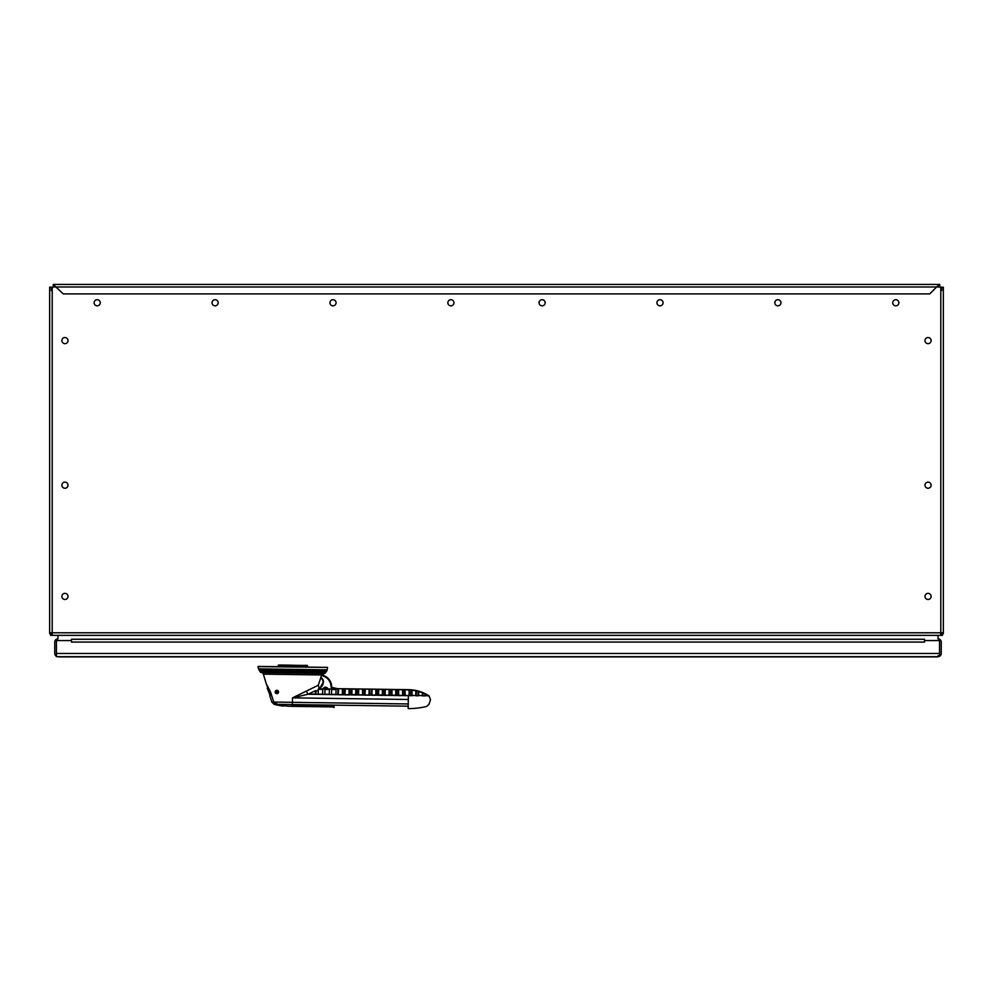 <?xml version="1.0" encoding="UTF-8"?>
<svg xmlns="http://www.w3.org/2000/svg" width="993" height="993" viewBox="0 0 993 993"><rect width="100%" height="100%" fill="white"/><g stroke="black" fill="none" stroke-linecap="round" stroke-linejoin="round"><path stroke-width="1.49" d="M68.008 596.408A3.053 3.053 0 0 0 64.942 593.355A3.053 3.053 0 0 0 61.889 596.408A3.053 3.053 0 0 0 64.942 599.474A3.053 3.053 0 0 0 68.008 596.408M943.35 290.539L943.35 287.2L939.738 287.2L939.204 286.096L936.635 286.989L929.721 293.903L63.279 293.903L53.262 284.432L53.262 287.2L49.65 287.2L49.65 632.789L52.207 632.789L52.207 635.346L50.556 635.346L50.556 633.683M939.204 286.096L939.204 284.432L936.635 286.989L56.365 286.989L53.796 286.096L53.796 284.432L939.738 284.432L939.738 286.096M51.313 287.2L51.313 290.539L51.313 287.2M52.207 633.683L49.65 633.683L49.65 290.539M51.313 635.346L51.313 632.789M924.992 596.408A3.053 3.053 0 0 0 928.058 599.474A3.053 3.053 0 0 0 931.111 596.408A3.053 3.053 0 0 0 928.058 593.355A3.053 3.053 0 0 0 924.992 596.408M61.889 340.587A3.053 3.053 0 0 0 64.942 343.652A3.053 3.053 0 0 0 68.008 340.587A3.053 3.053 0 0 0 64.942 337.533A3.053 3.053 0 0 0 61.889 340.587M94.136 302.778A3.053 3.053 0 0 0 97.202 305.832A3.053 3.053 0 0 0 100.256 302.778A3.053 3.053 0 0 0 97.202 299.712A3.053 3.053 0 0 0 94.136 302.778M212.043 302.778A3.053 3.053 0 0 0 215.096 305.832A3.053 3.053 0 0 0 218.162 302.778A3.053 3.053 0 0 0 215.096 299.712A3.053 3.053 0 0 0 212.043 302.778M329.937 302.778A3.053 3.053 0 0 0 333.003 305.832A3.053 3.053 0 0 0 336.056 302.778A3.053 3.053 0 0 0 333.003 299.712A3.053 3.053 0 0 0 329.937 302.778M447.843 302.778A3.053 3.053 0 0 0 450.896 305.832A3.053 3.053 0 0 0 453.95 302.778A3.053 3.053 0 0 0 450.896 299.712A3.053 3.053 0 0 0 447.843 302.778M539.05 302.778A3.053 3.053 0 0 0 542.104 305.832A3.053 3.053 0 0 0 545.157 302.778A3.053 3.053 0 0 0 542.104 299.712A3.053 3.053 0 0 0 539.05 302.778M656.944 302.778A3.053 3.053 0 0 0 659.997 305.832A3.053 3.053 0 0 0 663.063 302.778A3.053 3.053 0 0 0 659.997 299.712A3.053 3.053 0 0 0 656.944 302.778M774.838 302.778A3.053 3.053 0 0 0 777.904 305.832A3.053 3.053 0 0 0 780.957 302.778A3.053 3.053 0 0 0 777.904 299.712A3.053 3.053 0 0 0 774.838 302.778M892.744 302.778A3.053 3.053 0 0 0 895.798 305.832A3.053 3.053 0 0 0 898.864 302.778A3.053 3.053 0 0 0 895.798 299.712A3.053 3.053 0 0 0 892.744 302.778M61.889 485.18A3.053 3.053 0 0 0 64.942 488.246A3.053 3.053 0 0 0 68.008 485.18A3.053 3.053 0 0 0 64.942 482.126A3.053 3.053 0 0 0 61.889 485.18M924.992 485.18A3.053 3.053 0 0 0 928.058 488.246A3.053 3.053 0 0 0 931.111 485.18A3.053 3.053 0 0 0 928.058 482.126A3.053 3.053 0 0 0 924.992 485.18M924.992 340.587A3.053 3.053 0 0 0 928.058 343.652A3.053 3.053 0 0 0 931.111 340.587A3.053 3.053 0 0 0 928.058 337.533A3.053 3.053 0 0 0 924.992 340.587M942.444 633.683L942.444 635.346L940.793 635.346L940.793 632.789L943.35 632.789L943.35 633.683L940.793 633.683M943.35 287.2L943.35 632.789M941.687 290.539L941.687 287.2L941.687 290.539M941.687 632.789L941.687 635.346M941.215 653.779L941.227 642.074A3.19 3.19 0 0 0 938.037 638.884L938.037 635.346L940.793 635.346L52.207 635.346M941.227 652.24L941.227 653.481A3.19 3.19 0 0 1 938.037 656.671L938.037 655.74L939.552 655.74L939.552 640.547L924.545 640.547L924.545 639.269L71.434 639.269L71.434 642.074L924.545 642.074L924.545 640.547M56.427 655.008L55.695 655.74A3.19 3.19 0 0 1 54.752 653.481L54.752 642.074A3.19 3.19 0 0 1 57.942 638.884L57.942 635.346M56.427 656.286A3.19 3.19 0 0 1 55.695 655.74M937.702 656.671L56.427 656.671L56.427 640.547L71.434 640.547M941.227 641.999L941.227 643.327M938.931 639.008A3.19 3.19 51 0 1 941.091 641.155M938.037 638.884L938.745 638.958M939.366 639.169L940.234 639.753M940.346 639.877L940.93 640.746M58.649 656.894L937.33 656.894L58.649 656.671M411.623 695.336L411.387 689.837L411.313 695.05L412.008 695.659L412.021 690.222A38.59 38.59 -156.8 0 1 415.794 690.818L416.067 695.522L416.539 690.818M322.713 689.365L322.651 694.219L322.713 689.365L319.907 689.328L320.813 688.869L319.212 688.323L318.256 685.269L292.501 697.856L307.867 694.244L408.371 695.659C435.145 696.031 435.145 696.031 408.371 695.659L408.371 695.634A38.317 35.525 0.8 0 1 409.066 695.646L409.737 695.311L409.824 689.738L409.141 689.688A38.926 38.926 67.1 0 0 408.446 689.663L408.446 689.998A38.59 38.59 -112.9 0 1 409.141 690.023L409.141 689.688M424.781 695.013L424.805 693.548L425.314 694.157A38.59 38.59 -155.5 0 1 427.933 695.596L428.691 695.696L428.107 695.323A38.926 38.926 24.5 0 0 425.463 693.859L424.805 693.548L424.781 695.013L425.575 695.845M422.633 695.808L423.241 692.829L422.571 692.531A38.926 38.926 26.3 0 0 418.773 691.215L418.103 691.041L418.053 695.026L419.046 695.572L418.289 695.323L422.733 695.795L422.77 693.139L422.745 695.572M411.599 695.274L416.067 695.584L416.539 690.656L415.868 690.483A38.926 38.926 23.2 0 0 412.058 689.887L411.698 690.172M422.571 692.531L423.241 692.829L422.571 692.531M405.02 690.284L404.921 695.435L409.054 695.671L409.141 690.023L409.389 695.534L409.824 689.738M408.185 708.568L408.222 706.184L408.185 708.568A72.303 72.303 0 0 0 426.655 706.433L429.013 704.236L430.478 699.792L429.125 695.944A38.926 38.926 0 0 0 408.458 689.663L404.697 689.639L404.983 692.816M270.58 692.195C265.354 681.533 265.354 681.533 270.58 692.195L273.807 702.063L276.426 704.335L408.222 706.184C431.992 706.507 431.992 706.507 408.222 706.184L408.247 703.95C435.033 704.322 435.033 704.322 408.247 703.95L408.371 695.659L404.921 695.435M405.268 695.745L405.02 689.974M320.813 688.869L331.116 689.018L331.674 687.044L331.674 689.005M322.651 694.219L318.194 694.157L318.256 690.123L316.01 691.153L315.973 694.132L315.985 693.102L315.973 694.132L307.867 694.244L306.415 691.041M337.608 688.683L331.674 687.379L337.657 688.683L331.116 689.018M338.539 694.815L342.324 694.703L342.411 688.745L337.968 688.695L338.253 691.885L338.625 689.018L338.191 694.504L342.324 694.864M345.216 694.901L349.002 694.963M345.303 688.782L349.412 689.192L349.002 694.802L349.089 688.832L349.747 688.869L344.633 688.794L345.303 689.117L344.869 694.604L344.968 689.13L344.894 694.616L349.002 694.827M355.668 694.889L355.755 689.266L351.311 688.881L356.425 688.956L356.35 694.541L351.534 694.69M351.224 694.467L351.311 688.881L351.981 688.881L351.894 694.79L355.668 695.05M403.059 695.199L403.133 689.614L402.724 695.485L402.463 689.589L403.133 689.614L398.019 689.539L398.677 689.862L398.603 695.497L398.305 692.729M398.603 695.659L402.388 695.572M395.711 695.46L395.785 689.825L391.341 689.452L396.468 689.514L396.381 695.112L391.577 695.249M389.715 695.013L389.79 689.427L389.715 695.013L389.033 695.361L389.119 689.725L389.79 689.427L384.676 689.353L385.334 689.676L384.899 695.162M382.367 695.274L382.442 689.639L377.998 689.266L383.112 689.328L382.442 689.639L382.702 695.15L383.112 689.328L383.037 694.914L378.234 695.063M376.359 694.827L376.446 689.241L376.024 695.112L375.776 689.539L376.446 689.241L371.332 689.167L371.99 689.49L371.916 695.125L371.618 692.357M371.903 695.274L375.689 695.199M365.238 695.187L369.024 695.075L369.098 689.452L369.768 689.142L369.098 689.117L364.654 689.08L365.312 689.403L364.89 694.877L369.011 695.237M363.016 694.641L363.103 689.055L362.681 694.914L362.42 689.353L363.103 689.055L357.976 688.981L358.274 692.171M358.56 695.088L357.902 694.566L358.56 694.939L358.647 689.303L358.56 694.889L362.346 695.013M351.311 688.881L351.981 688.881M377.923 694.852L377.998 689.266L378.668 689.254L378.581 695.162L382.367 695.423M377.998 689.266L378.668 689.254M391.267 695.038L391.341 689.452L392.012 689.44L391.925 695.348L395.711 695.609M391.341 689.452L392.012 689.44M331.538 694.343L331.612 689.49L336.056 689.552L335.994 694.405L331.538 694.343M324.872 694.256L324.934 689.39L329.391 689.452L329.316 694.318L324.872 694.256L329.316 694.318L329.391 689.452M318.256 685.269L321.682 675.017L323.321 675.439L321.806 674.942M316.01 691.153L315.414 690.694L308.575 694.02M318.269 689.105L318.256 690.123M319.907 689.328L318.517 688.968M315.414 690.694L315.352 694.119L308.264 694.02M315.997 692.096L316.022 690.905L315.997 692.096M270.059 695.51L266.571 684.351M275.148 691.972C275.955 694.119 277.109 694.132 278.599 692.022C277.73 689.85 276.588 689.837 275.148 691.972M276.712 693.648L276.898 690.309L276.848 693.648A1.663 1.663 -13.2 0 0 278.536 692.009A1.663 1.663 -13.2 0 0 276.898 690.309A1.663 1.663 -13.2 0 0 275.198 691.96A1.663 1.663 -13.2 0 0 276.848 693.648M291.843 705.626L294.114 704.893L297.999 706.147L301.897 704.893L304.727 705.949L332.68 705.837L332.68 705.117M284.259 705.787L282.993 706.085L284.259 705.787A71.707 71.707 -36.3 0 0 289.186 706.246M276.426 704.335A71.707 71.707 144 0 0 291.036 706.321A71.707 71.707 -36.3 0 0 292.376 706.358L297.838 706.433M332.891 705.117L332.866 706.929L309.518 706.594M305.174 706.532L298.086 706.433M321.533 675.439L323.321 675.439A12.239 12.239 -48 0 1 331.674 687.044M322.241 675.079L324.239 673.453A1.663 1.663 25.6 0 0 325.493 672.733L324.239 673.453L261.469 672.571A2.222 2.222 -155.3 0 1 263.381 674.148L321.757 674.967M261.469 672.571A1.663 1.663 -154.4 0 1 260.228 671.827L259.26 670.337A5.561 5.561 -154.4 0 1 258.577 668.872L258.304 666.415L327.566 667.383L257.994 666.601L327.566 667.383L326.958 670.511A5.561 5.561 25.6 0 0 327.218 669.841L258.577 668.872L259.26 670.337L326.511 671.28A5.561 5.561 25.6 0 0 326.958 670.511L325.493 672.733L260.228 671.827L261.469 672.571M280.175 665.062L307.582 665.993L278.325 665.583L278.313 666.7M287.374 665.161L289.062 665.186M286.108 665.695L282.881 665.658L286.108 665.695M299.787 665.893L298.533 665.869L299.787 665.893M280.721 665.62L282.881 665.658L280.721 665.62M291.036 706.321A71.707 71.707 -36 0 0 292.376 706.358L292.501 697.856L408.309 699.469C436.908 699.879 436.908 699.879 408.309 699.469M304.764 705.849L302.344 704.695M301.562 704.682L291.706 705.44M270.655 692.307C265.64 682.377 265.627 682.377 270.63 692.307L273.77 702.101L278.226 704.745M270.431 692.382C265.516 682.712 265.516 682.7 270.456 692.382M304.727 705.949L305.633 706.594L332.68 705.837M304.292 705.713L301.897 704.893M273.969 702.039L271.821 702.101L274.155 704.335A72.303 72.303 0 0 0 282.993 706.085L284.408 705.39M269.922 694.815L267.278 688.348M327.578 688.956A2.222 2.222 156.7 0 0 324.016 688.137L322.675 689.365M323.085 681.558A5.821 5.821 132 0 0 320.751 677.809A5.821 5.821 -66.3 0 1 323.085 681.558A5.821 5.821 132 0 1 318.976 688.137M332.866 706.929L334.02 707.525L332.866 706.929M342.659 694.579L342.746 689.105L342.659 694.579M338.625 688.695L343.081 688.77L342.995 694.355M338.216 694.517L338.29 689.043L338.191 694.504M349.673 694.455L349.747 688.869L349.375 691.947M358.312 689.328L358.237 694.852L362.706 694.852L362.718 692.146M355.755 688.931L356.425 688.956L356.053 692.059M351.634 689.229L351.894 695.001M398.689 689.527L402.798 689.949L402.724 695.423L402.761 692.717L402.724 695.423L398.255 695.348L398.33 691.227M391.925 695.559L391.639 692.63M385.259 695.46L384.999 689.688M378.581 695.373L378.283 692.444M369.433 689.477L369.694 694.728M364.903 694.889L364.94 692.258M371.655 689.514L371.581 695.038L375.689 695.125L376.099 689.564M389.033 695.385L385.259 695.261L389.393 695.224L389.455 689.75M336.056 689.552L335.994 694.405M429.125 695.944L425.997 695.659M424.992 693.846L424.967 695.299L428.517 695.646M418.289 695.261L418.773 691.215M422.993 695.621L418.289 695.323L418.103 691.041M415.732 695.472L415.868 690.483M412.058 689.887L411.958 695.41M412.008 695.659L416.477 695.311M416.067 695.522L416.104 693.226M52.207 287.2L52.207 632.789L940.793 632.789L940.793 287.2M939.738 286.989L936.635 286.989M56.365 286.989L53.262 286.989M56.427 653.481L939.552 653.481M424.954 695.894L422.733 695.857M418.289 695.795L416.067 695.77M411.611 695.708L409.389 695.671M408.446 689.998L405.355 689.626M404.61 695.224L404.697 689.639M337.881 694.281L337.968 688.695M344.559 694.38L344.633 688.794M397.945 695.125L398.019 689.539M384.589 694.939L384.676 689.353M371.245 694.752L371.332 689.167M364.58 694.666L364.654 689.08M357.902 694.566L357.976 688.981M327.938 688.968A2.557 2.557 156.7 0 0 323.792 687.888L322.688 688.894M323.135 675.972C328.174 677.958 330.83 681.645 331.116 687.044M319.709 688.459L323.631 681.471L321.099 677.375M273.807 702.063L408.247 703.95M266.31 683.966L263.381 674.148L267.378 674.21M321.335 677.561L323.135 679.857M295.157 665.819L290.75 665.757L295.157 665.819M303.014 665.931L305.745 665.422M296.51 705.44L291.843 705.911M304.466 706.147L299.625 705.626M344.968 689.142L344.869 694.604M385.346 689.341L389.119 689.403M378.246 695.088L378.308 690.942M371.99 689.154L375.776 689.216M365.325 689.068L369.098 689.117M364.977 689.415L364.89 694.877M358.647 688.968L362.433 689.018M358.312 689.626L358.287 690.669M362.755 689.378L362.681 694.864M351.559 694.703L351.621 690.569M356.09 689.291L356.015 694.765M425.314 694.157L425.302 695.423M418.624 695.448L418.686 691.538A38.59 38.59 -153.7 0 1 422.447 692.841L422.41 695.559M337.508 688.67L408.458 689.663M258.577 668.872L257.981 666.837M307.557 667.11L307.582 666.005C306.465 664.813 310.71 665.769 292.997 665.236C274.515 664.863 278.983 665.049 278.325 665.583M304.677 665.397L306.899 665.434M305.633 706.594L332.866 706.594M296.386 705.924L299.625 705.924L293.866 705.191M271.821 702.101L269.823 695.721M334.058 705.142L334.02 707.525M371.655 689.812L371.581 694.988M425.848 695.609L424.942 695.174"/></g></svg>
